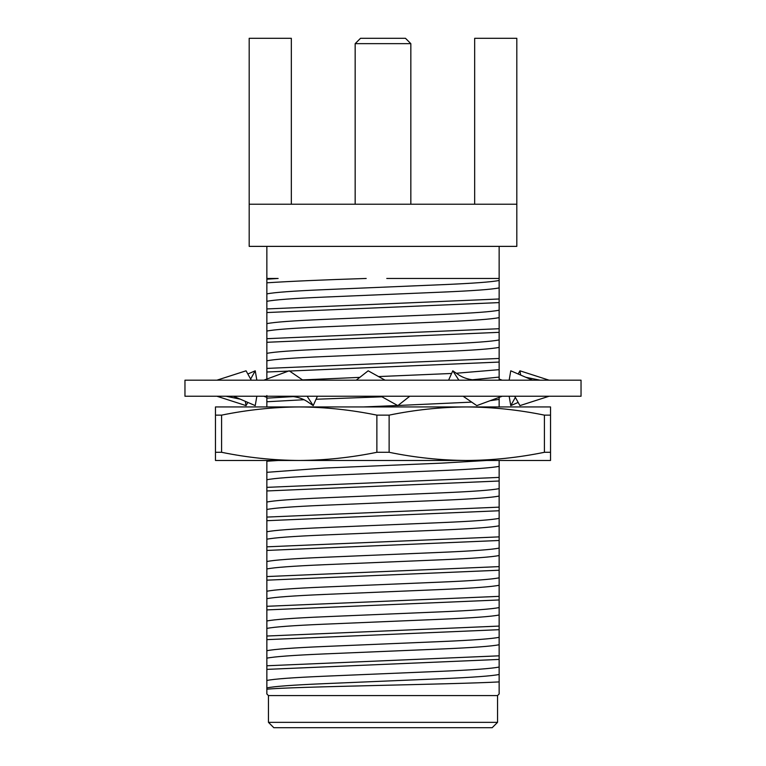 <?xml version="1.0" encoding="UTF-8"?>
<svg xmlns="http://www.w3.org/2000/svg" width="766" height="766" viewBox="0 0 766 766"><rect width="100%" height="100%" fill="white"/><g stroke="black" fill="none" stroke-linecap="round" stroke-linejoin="round"><path stroke-width="1.15" d="M492.193 727.7L273.807 727.7L268.454 722.348L497.546 722.348L492.193 727.7M497.546 722.348L497.546 695.585L268.454 695.585L268.454 722.348M355.165 43.652L360.518 38.3L405.482 38.3L410.835 43.652L355.165 43.652L355.165 204.225M410.835 43.652L410.835 204.225M497.546 695.585L499.145 693.977L499.145 681.912C456.258 684.335 289.759 686.642 266.855 689.218L266.855 693.977L268.454 695.585M266.855 460.471L266.855 687.906C273.864 686.413 292.976 685.005 324.19 683.665L441.81 678.705C473.024 677.364 492.136 675.947 499.145 674.463L499.145 693.977M499.145 246.374L499.145 278.46L386.773 278.46M366.196 278.46C323.022 279.858 289.902 281.314 266.855 282.807L266.855 279.197L278.135 278.46L266.855 278.46L266.855 246.374M499.145 298.989L499.145 302.599L266.855 312.547L266.855 308.937L499.145 298.989L499.145 278.46L420.151 278.46M499.145 328.719L499.145 332.329L266.855 342.287L266.855 338.677L499.145 328.719L499.145 302.599M499.145 358.459L499.145 362.069L266.855 372.017L266.855 368.408L499.145 358.459L499.145 332.329M304.045 399.728L266.855 401.757L266.855 398.148L293.33 396.596M316.052 399.258L381.966 396.817M266.855 461.228L278.326 460.471M266.855 487.358L499.145 477.4L499.145 481.01L266.855 490.958M266.855 517.088L499.145 507.14L499.145 510.75L266.855 520.698M266.855 546.828L499.145 536.87L499.145 540.48L266.855 550.438M266.855 576.559L499.145 566.61L499.145 570.22L266.855 580.168M266.855 606.299L499.145 596.35L499.145 599.96L266.855 609.908M266.855 636.029L499.145 626.081L499.145 629.69L266.855 639.639M266.855 665.769L499.145 655.82L499.145 659.43L266.855 669.379M266.855 687.906L266.855 689.218M499.145 655.82L499.145 629.69M266.855 658.176C273.864 656.682 292.976 655.265 324.19 653.925L441.81 648.974C473.024 647.634 492.136 646.217 499.145 644.723M499.145 626.081L499.145 599.96M266.855 628.436C273.864 626.942 292.976 625.525 324.19 624.194L441.81 619.234C473.024 617.894 492.136 616.477 499.145 614.983M499.145 596.35L499.145 570.22M266.855 598.706C273.864 597.212 292.976 595.795 324.19 594.454L441.81 589.494C473.024 588.154 492.136 586.746 499.145 585.253M499.145 566.61L499.145 540.48M266.855 568.966C273.864 567.472 292.976 566.055 324.19 564.714L441.81 559.764C473.024 558.424 492.136 557.006 499.145 555.513M499.145 536.87L499.145 510.75M266.855 539.226C273.864 537.732 292.976 536.324 324.19 534.984L441.81 530.024C473.024 528.684 492.136 527.267 499.145 525.782M499.145 507.14L499.145 481.01M266.855 509.495C273.864 508.002 292.976 506.585 324.19 505.244L441.81 500.294C473.024 498.953 492.136 497.536 499.145 496.042M499.145 477.4L499.145 460.471M266.855 479.755C273.864 478.262 292.976 476.845 324.19 475.514L441.81 470.554C473.024 469.213 492.136 467.796 499.145 466.303M499.145 406.947L499.145 397.363M498.666 406.947L499.145 406.832M499.145 380.185L499.145 362.069M472.316 379.783L499.145 377.102M266.855 395.534L266.855 398.148M266.855 342.287L266.855 360.815C273.864 359.321 292.976 357.904 324.19 356.563L441.81 351.613C473.024 350.273 492.136 348.856 499.145 347.362M266.855 360.815L266.855 368.408M266.855 312.547L266.855 331.075C273.864 329.581 292.976 328.164 324.19 326.833L441.81 321.873C473.024 320.533 492.136 319.116 499.145 317.622M266.855 331.075L266.855 338.677M266.855 282.807L266.855 301.344C273.864 299.851 292.976 298.434 324.19 297.093L441.81 292.133C473.024 290.802 492.136 289.385 499.145 287.892M266.855 301.344L266.855 308.937M266.855 279.197L266.855 278.46L267.727 278.46M499.145 674.463L499.145 659.43M266.855 680.476C273.864 678.982 292.976 677.565 324.19 676.225L441.81 671.275C473.024 669.934 492.136 668.517 499.145 667.023M266.855 650.736C273.864 649.242 292.976 647.835 324.19 646.494L441.81 641.535C473.024 640.194 492.136 638.777 499.145 637.293M266.855 621.006C273.864 619.512 292.976 618.095 324.19 616.754L441.81 611.804C473.024 610.464 492.136 609.047 499.145 607.553M266.855 591.266C273.864 589.772 292.976 588.355 324.19 587.024L441.81 582.064C473.024 580.724 492.136 579.307 499.145 577.813M266.855 561.535C273.864 560.042 292.976 558.625 324.19 557.284L441.81 552.324C473.024 550.984 492.136 549.576 499.145 548.083M266.855 531.795C273.864 530.302 292.976 528.885 324.19 527.544L441.81 522.594C473.024 521.253 492.136 519.836 499.145 518.343M266.855 502.056C273.864 500.562 292.976 499.154 324.19 497.814L441.81 492.854C473.024 491.513 492.136 490.096 499.145 488.612M266.855 472.325L324.19 468.074L441.81 463.124L486.822 460.471M363.496 406.947L397.65 405.511M397.985 405.492L471.703 402.121M490.154 400.685L499.145 399.402M302.484 379.917L359.829 377.37M378.567 376.575L451.605 373.473M456.345 373.243L499.145 369.662M266.855 353.375C273.864 351.891 292.976 350.474 324.19 349.133L441.81 344.173C473.024 342.833 492.136 341.416 499.145 339.932M266.855 323.645C273.864 322.151 292.976 320.734 324.19 319.393L441.81 314.443C473.024 313.103 492.136 311.685 499.145 310.192M266.855 293.905C273.864 292.411 292.976 290.994 324.19 289.663L441.81 284.703C473.024 283.363 492.136 281.945 499.145 280.452M266.855 401.757L266.855 406.947M266.855 372.017L266.855 379.065M383 246.374L249.189 246.374L249.189 204.225L516.811 204.225L516.811 246.374L383 246.374M474.671 204.225L474.671 38.3L516.811 38.3L516.811 204.225M291.329 204.225L291.329 38.3L249.189 38.3L249.189 204.225M218.444 452.294L215.466 452.294L215.466 415.134L221.594 415.134L221.594 452.294L218.444 452.294M550.534 452.294L550.534 460.471L299.238 460.471C325.119 460.309 350.991 457.58 376.872 452.294L389.128 452.294L389.128 415.134C415 409.81 440.881 407.091 466.762 406.947L466.762 406.947C492.701 407.11 518.582 409.839 544.406 415.134L550.534 415.134L550.534 452.294L544.406 452.294L544.406 415.134M221.594 452.294C247.475 457.58 273.357 460.309 299.238 460.471L215.466 460.471L215.466 452.294M389.128 415.134L376.872 415.134L376.872 452.294M221.594 415.134C247.475 409.839 273.357 407.11 299.238 406.947C325.119 407.11 350.991 409.839 376.872 415.134M550.534 415.134L550.534 406.947L215.466 406.947L215.466 415.134M389.128 452.294C415 457.608 440.881 460.328 466.762 460.471C492.701 460.309 518.582 457.58 544.406 452.294M581.04 396.242L184.96 396.242L184.96 380.185L581.04 380.185L581.04 396.242M235.124 396.242L233.467 396.242L240.237 399.153L225.999 396.242M263.82 380.185L289.203 370.811L302.876 380.185M287.566 396.242C295.552 396.252 302.331 398.157 307.884 401.968L313.208 405.616L307.118 396.242M313.208 405.616L317.402 396.242M216.922 380.185L246.058 370.811L251.286 380.185M256.84 396.242L255.231 405.616L240.237 399.153M247.839 402.428L246.058 405.616L216.922 396.242M246.058 405.616L245.331 401.355M250.645 379.036L255.231 370.811L256.84 380.185M247.839 374L255.231 370.811M266.855 397.363L263.82 396.242M502.18 380.185L499.145 379.065M515.355 397.391L510.769 405.616L518.161 402.428M510.769 405.616L509.16 396.242M518.161 374L519.942 370.811L520.669 375.072M549.078 380.185L519.942 370.811M514.714 396.242L519.942 405.616L549.078 396.242M532.533 380.185L510.769 370.811L509.16 380.185M463.124 396.242L476.797 405.616L502.18 396.242M478.434 380.185C470.448 380.175 463.669 378.27 458.116 374.459L452.792 370.811L448.598 380.185M458.882 380.185L452.792 370.811M380.922 396.242L397.832 405.616L409.762 396.242M385.078 380.185L368.168 370.811L356.238 380.185M525.763 377.274L540.001 380.185"/></g></svg>
